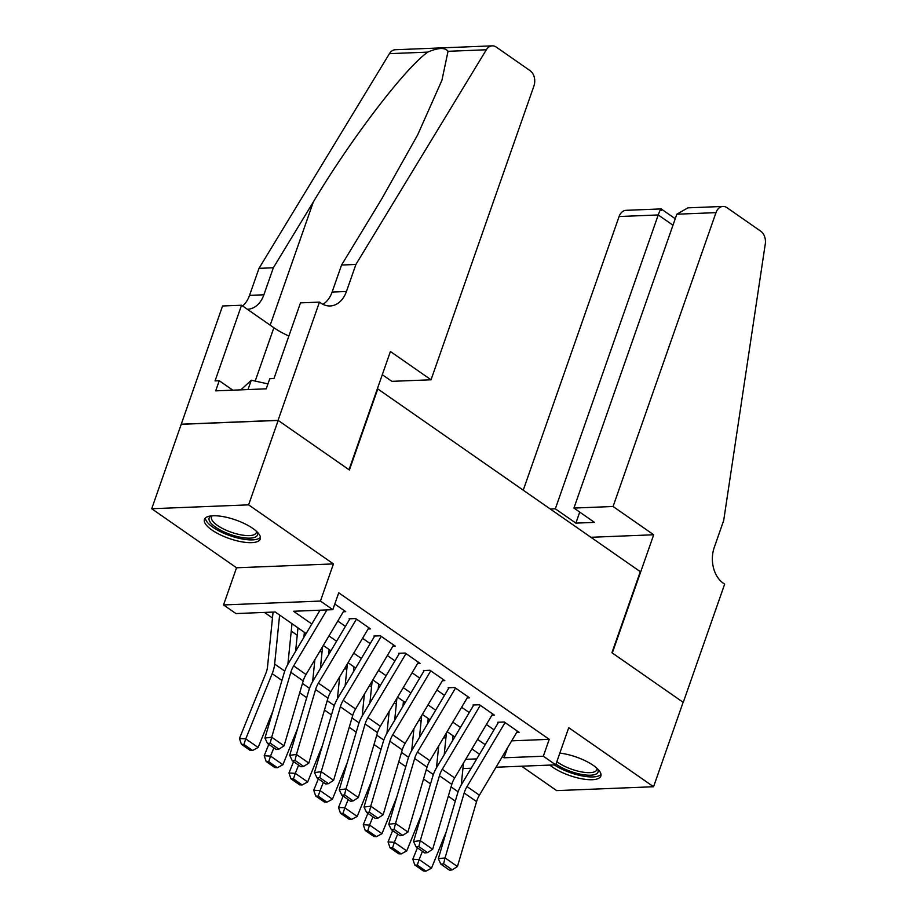 <?xml version="1.0" encoding="UTF-8"?>
<svg xmlns="http://www.w3.org/2000/svg" width="917" height="917" viewBox="0 0 917 917"><rect width="100%" height="100%" fill="white"/><g stroke="black" fill="none" stroke-linecap="round" stroke-linejoin="round"><path stroke-width="1.38" d="M211.93 530.026A29.585 9.812 -160.7 0 0 241.228 541.741A29.585 9.812 -160.7 0 0 260.29 538.99A29.585 9.812 -160.7 0 0 252.794 528.398A29.585 9.812 -160.7 0 0 223.496 516.684A29.585 9.812 -160.7 0 0 204.434 519.435A29.585 9.812 -160.7 0 0 211.93 530.026M549.845 765.076A29.585 9.812 -160.7 0 0 552.481 767.082A29.585 9.812 -160.7 0 0 581.779 778.797A29.585 9.812 -160.7 0 0 600.841 776.046A29.585 9.812 -160.7 0 0 593.345 765.443A29.585 9.812 -160.7 0 0 559.828 753.098M306.152 633.544L275.203 611.994L235.921 613.565L223.53 604.945L320.434 601.059L332.814 609.679L293.532 611.261L311.826 623.996M319.46 302.117L278.057 420.33L349.022 469.722L390.413 351.509L431.036 379.787L533.946 85.923A11.382 8.23 87.7 0 0 530.06 70.62L496.257 47.088A11.382 8.23 87.7 0 0 492.246 45.85A11.382 8.23 87.7 0 0 486.342 49.77L355.899 264.463L346.443 291.491A26.559 19.2 -92.3 0 1 330.166 305.957A26.559 19.2 -92.3 0 1 320.824 303.057L319.46 302.117L300.478 302.874L273.977 378.538L269.781 378.698L266.239 388.831L215.69 390.86L219.243 380.727L215.048 380.899L241.549 305.235L222.556 305.991L151.718 508.74L236.54 567.783L223.53 604.945M521.601 766.211L556.665 790.614L653.557 786.74L568.735 727.685L555.725 764.847L496.017 767.231M264.451 612.418L272.464 618.001M291.251 631.079L297.234 635.24M319.964 651.059L322.005 652.48M344.735 668.298L346.775 669.719M369.494 685.549L371.534 686.959M394.264 702.789L396.304 704.199M419.035 720.028L421.075 721.438M443.805 737.268L445.834 738.678M181.291 424.296L278.183 420.422L248.61 504.854L151.718 508.74M278.183 420.422L349.388 469.985L377.781 388.923L640.307 571.669L611.926 652.732L683.131 702.296L653.557 786.74M343.325 611.754L345.743 611.65L334.797 604.028M368.084 628.993L370.514 628.902L355.658 618.551L349.102 618.815M392.854 646.233L395.284 646.141L380.417 635.79L373.872 636.054M417.625 663.472L420.055 663.381L405.188 653.03L398.643 653.294M442.395 680.712L444.814 680.62L429.958 670.27L423.413 670.533M467.154 697.952L469.584 697.86L454.729 687.509L448.172 687.773M491.925 715.191L494.355 715.1L479.488 704.749L472.943 705.013M511.697 740.844L549.249 739.331L338.728 592.795L332.814 609.679M337.788 621.061L345.422 626.368M362.559 638.301L370.193 643.608M387.329 655.54L394.963 660.859M412.088 672.78L419.722 678.099M436.859 690.02L444.493 695.338M461.629 707.259L469.263 712.578M486.4 724.499L494.034 729.817M516.695 732.431L519.114 732.339L504.258 721.988L497.713 722.252M236.54 567.783L333.444 563.909L248.61 504.854M333.444 563.909L320.434 601.059M549.249 739.331L543.334 756.227L555.725 764.847M479.522 754.221L471.888 748.902M454.763 736.981L447.129 731.663M429.993 719.742L422.359 714.423M405.222 702.502L397.588 697.184M380.463 685.263L372.829 679.944M355.693 668.023L348.059 662.704M330.922 650.783L323.288 645.465M465.698 759.333L476.748 758.886M471.2 768.228L462.925 768.561M502.333 756.605L504.052 757.797L543.334 756.227M328.962 635.917L336.596 641.235M353.733 653.156L361.367 658.475M378.492 670.396L386.126 675.714M403.262 687.635L410.896 692.954M428.033 704.875L435.667 710.194M452.803 722.115L460.437 727.433M477.562 739.366L485.196 744.673M507.548 747.836L504.052 757.797M517.44 731.17L479.408 795.177A18.97 11.497 -55.2 0 0 476.576 801.607L457.434 866.519L445.054 857.899L443.599 863.825L440.905 864.169L449.571 870.21L452.264 869.855L443.599 863.825M505.061 722.55L467.028 786.557A18.97 11.497 -55.2 0 0 464.185 792.987L445.054 857.899L438.315 858.771L457.445 793.858A28.45 17.24 124.8 0 1 461.698 784.218L498.286 722.653M438.315 858.771L440.905 864.169M452.264 869.855L457.434 866.519M446.43 732.832L444.218 754.725M417.418 847.824L412.81 859.195L419.126 859.538L422.45 851.331M452.471 740.833L452.987 735.743M461.262 784.986L463.475 763.07M417.304 865.121L414.782 864.972L423.448 871.012L425.981 871.15L417.304 865.121L419.126 859.538L431.506 868.158L446.292 831.685M431.506 868.158L425.981 871.15M414.782 864.972L412.81 859.195M597.609 768.916A25.607 8.494 19.3 0 1 566.912 769.993A25.607 8.494 19.3 0 1 555.977 764.125M556.848 761.626A23.716 7.863 -160.7 0 0 568.013 767.827A23.716 7.863 -160.7 0 0 596.829 769.707A23.716 7.863 -160.7 0 0 596.933 768.286M554.327 764.904A29.401 9.755 -160.7 0 0 565.881 770.945A29.401 9.755 -160.7 0 0 600.99 774.349M257.058 531.86A25.607 8.494 19.3 0 1 226.361 532.937A25.607 8.494 19.3 0 1 211.414 515.881M212.331 515.801A23.716 7.863 -160.7 0 0 211.518 516.982A23.716 7.863 -160.7 0 0 227.462 530.783A23.716 7.863 -160.7 0 0 256.279 532.662A23.716 7.863 -160.7 0 0 256.382 531.23M205.374 518.013A29.401 9.755 -160.7 0 0 225.33 533.9A29.401 9.755 -160.7 0 0 260.439 537.305M267.97 383.891L251.281 380.223L240.873 389.851M248.003 389.565L251.281 380.223M613.072 506.493L715.982 212.641L676.826 214.211L573.927 508.064L613.072 506.493L653.695 534.771L612.292 652.984L683.257 702.388L724.648 584.163L723.295 583.212A26.559 19.2 87.7 0 1 714.228 547.506L723.696 520.489L765.282 243.945A11.382 8.23 87.7 0 0 760.766 231.21L726.963 207.678A11.382 8.23 87.7 0 0 722.963 206.44A11.382 8.23 87.7 0 0 715.982 212.641M590.926 537.282L653.695 534.771M550.303 509.015L555.335 508.809L575.887 523.126L594.48 522.381L573.927 508.064M555.335 508.809L658.234 214.956L619.09 216.527A11.382 8.23 -92.3 0 1 626.059 210.325L661.123 208.916L675.256 218.716M523.252 490.182L619.09 216.527M575.887 523.126L579.739 512.11M661.363 210.314C661.386 207.643 660.355 209.191 658.234 214.956L672.975 225.215M722.963 206.44L687.888 207.85L676.826 214.211M355.899 264.463L341.56 265.036L381.564 199.207L417.705 134.799L441.948 80.226L448.023 51.306C445.112 47.34 438.36 47.604 427.758 52.12C404.901 68.305 350.867 139.052 313.339 201.946L273.346 267.775L263.878 294.793A26.559 19.2 -92.3 0 1 247.601 309.258A26.559 19.2 -92.3 0 1 247.338 309.27M273.346 267.775L259.007 268.349L249.539 295.366A26.559 19.2 -92.3 0 1 242.615 305.98M322.922 304.318A26.559 19.2 -92.3 0 0 332.103 292.065L341.56 265.036M427.758 52.12L389.438 53.656L259.007 268.349M278.057 420.33L181.165 424.216M431.036 379.787L391.88 381.346L382.297 374.686M288.866 336.023A42.675 14.156 19.3 0 1 273.874 327.736L241.549 305.235M389.438 53.656A11.382 8.23 -92.3 0 1 395.353 49.736L492.246 45.85M232.815 390.172L219.243 380.727M492.681 713.93L454.649 777.937A18.97 11.497 -55.2 0 0 451.806 784.367L432.664 849.28L420.284 840.66L418.828 846.586L416.135 846.93L424.8 852.959L427.505 852.615L418.828 846.586M480.29 705.311L442.258 769.317A18.97 11.497 -55.2 0 0 439.426 775.748L420.284 840.66L413.544 841.531L432.675 776.619A28.45 17.24 124.8 0 1 436.939 766.979L473.516 705.414M413.544 841.531L416.135 846.93M427.505 852.615L432.664 849.28M467.911 696.691L429.878 760.697A18.97 11.497 -55.2 0 0 427.035 767.128L407.905 832.04L395.514 823.42L394.069 829.346L391.364 829.69L400.041 835.719L402.735 835.376L394.069 829.346M455.52 688.071L417.487 752.078A18.97 11.497 -55.2 0 0 414.656 758.508L395.514 823.42L388.774 824.291L407.905 759.379A28.45 17.24 124.8 0 1 412.169 749.739L448.745 688.174M388.774 824.291L391.364 829.69M402.735 835.376L407.905 832.04M443.14 679.451L405.108 743.458A18.97 11.497 -55.2 0 0 402.265 749.888L383.134 814.8L370.755 806.181L369.299 812.107L366.605 812.451L375.271 818.48L377.964 818.136L369.299 812.107M430.761 670.831L392.728 734.838A18.97 11.497 -55.2 0 0 389.885 741.257L370.755 806.181L364.003 807.052L383.146 742.128A28.45 17.24 124.8 0 1 387.398 732.5L423.986 670.935M364.003 807.052L366.605 812.451M377.964 818.136L383.134 814.8M418.37 662.212L380.337 726.218A18.97 11.497 -55.2 0 0 377.506 732.637L358.364 797.561L345.984 788.941L344.528 794.856L341.835 795.211L350.5 801.24L353.194 800.896L344.528 794.856M405.99 653.592L367.958 717.598A18.97 11.497 -55.2 0 0 365.115 724.017L345.984 788.941L339.244 789.812L358.375 724.889A28.45 17.24 124.8 0 1 362.628 715.26L399.216 653.695M339.244 789.812L341.835 795.211M353.194 800.896L358.364 797.561M421.66 715.592L419.447 737.486M392.648 830.584L388.04 841.955L394.356 842.299L397.68 834.092M427.7 723.593L428.216 718.504M436.492 767.747L438.704 745.83M392.545 847.881L390.012 847.732L398.677 853.773L401.21 853.91L392.545 847.881L394.356 842.299L406.747 850.919L421.522 814.445M406.747 850.919L401.21 853.91M390.012 847.732L388.04 841.955M396.901 698.353L394.677 720.246M367.877 813.345L363.27 824.704L369.585 825.059L372.921 816.852M402.941 706.354L403.457 701.264M411.722 750.507L413.945 728.591M367.774 830.63L365.241 830.493L373.918 836.533L376.44 836.671L367.774 830.63L369.585 825.059L381.976 833.679L396.763 797.205M381.976 833.679L376.44 836.671M365.241 830.493L363.27 824.704M372.13 681.113L369.906 703.007M343.118 796.105L338.511 807.464L344.826 807.82L348.151 799.613M378.171 689.114L378.687 684.025M386.951 733.268L389.175 711.351M343.004 813.39L340.482 813.253L349.148 819.294L351.67 819.431L343.004 813.39L344.826 807.82L357.206 816.439L371.993 779.966M357.206 816.439L351.67 819.431M340.482 813.253L338.511 807.464M347.36 663.874L345.147 685.767M318.348 778.865L313.74 790.225L320.056 790.58L323.38 782.361M353.4 671.863L353.916 666.785M362.192 716.028L364.404 694.112M318.233 796.151L315.712 796.013L324.377 802.054L326.91 802.192L318.233 796.151L320.056 790.58L332.435 799.2L347.222 762.726M332.435 799.2L326.91 802.192M315.712 796.013L313.74 790.225M393.611 644.972L355.578 708.979A18.97 11.497 -55.2 0 0 352.736 715.398L333.605 780.321L321.214 771.701L319.758 777.616L317.064 777.971L325.73 784.001L328.435 783.657L319.758 777.616M381.22 636.352L343.187 700.359A18.97 11.497 -55.2 0 0 340.356 706.778L321.214 771.701L314.474 772.572L333.605 707.649A28.45 17.24 124.8 0 1 337.869 698.02L374.445 636.455M314.474 772.572L317.064 777.971M328.435 783.657L333.605 780.321M322.589 646.634L320.377 668.527M293.578 761.626L288.97 772.985L295.285 773.34L298.621 765.122M328.641 654.623L329.146 649.545M337.422 698.777L339.645 676.872M293.474 778.911L290.941 778.774L299.618 784.814L302.14 784.952L293.474 778.911L295.285 773.34L307.676 781.96L322.452 745.487M307.676 781.96L302.14 784.952M290.941 778.774L288.97 772.985M368.84 627.732L330.808 691.739A18.97 11.497 -55.2 0 0 327.965 698.158L308.834 763.082L296.443 754.462L294.999 760.376L292.294 760.732L300.971 766.761L303.665 766.417L294.999 760.376M356.461 619.113L318.428 683.119A18.97 11.497 -55.2 0 0 315.586 689.538L296.443 754.462L289.703 755.333L308.846 690.409A28.45 17.24 124.8 0 1 313.098 680.781L349.675 619.216M289.703 755.333L292.294 760.732M303.665 766.417L308.834 763.082M297.979 627.847L295.606 651.288M268.807 744.386L264.199 755.746L270.526 756.101L273.851 747.882M303.871 637.384L304.387 632.306M312.651 681.537L314.875 659.632M268.704 761.672L266.182 761.534L274.848 767.575L277.37 767.712L268.704 761.672L270.526 756.101L282.906 764.721L297.693 728.247M282.906 764.721L277.37 767.712M266.182 761.534L264.199 755.746M344.07 610.493L306.037 674.499A18.97 11.497 -55.2 0 0 303.206 680.918L284.064 745.842L271.684 737.211L270.228 743.137L267.535 743.492L276.2 749.521L278.894 749.178L270.228 743.137M326.91 609.92L293.658 665.88A18.97 11.497 -55.2 0 0 290.815 672.299L271.684 737.211L264.933 738.082L284.075 673.17A28.45 17.24 124.8 0 1 288.328 663.541L320.022 610.195M264.933 738.082L267.535 743.492M278.894 749.178L284.064 745.842M273.071 612.075L267.512 666.923A18.97 11.497 124.8 0 1 265.873 673.296L239.44 738.506L245.756 738.861L272.189 673.651A28.45 17.24 -55.2 0 0 274.653 664.08L279.616 615.066M287.881 664.298L291.996 623.686M243.933 744.432L241.412 744.295L250.077 750.324L252.611 750.473L243.933 744.432L245.756 738.861L258.135 747.481L272.922 711.007M258.135 747.481L252.611 750.473M241.412 744.295L239.44 738.506M479.408 795.177L467.028 786.557M476.576 801.607L464.185 792.987M448.298 796.243L455.302 801.114M451.061 786.878L458.122 791.795M263.878 294.793L249.539 295.366M332.103 292.065L346.443 291.491M486.342 49.77L448.023 51.306M313.339 201.946L270.183 325.168M255.19 381.082L273.874 327.736M454.649 777.937L442.258 769.317M451.806 784.367L439.426 775.748M429.878 760.697L417.487 752.078M427.035 767.128L414.656 758.508M405.108 743.458L392.728 734.838M402.265 749.888L389.885 741.257M380.337 726.218L367.958 717.598M377.506 732.637L365.115 724.017M423.539 779.003L430.532 783.875M426.29 769.638L433.351 774.556M398.769 761.763L405.772 766.635M401.531 752.399L408.581 757.316M373.998 744.524L381.002 749.395M376.761 735.159L383.81 740.076M349.228 727.284L356.232 732.156M351.99 717.919L359.051 722.837M355.578 708.979L343.187 700.359M352.736 715.398L340.356 706.778M324.469 710.045L331.473 714.916M327.22 700.68L334.281 705.586M330.808 691.739L318.428 683.119M327.965 698.158L315.586 689.538M299.699 692.805L306.702 697.677M302.461 683.44L309.51 688.346M306.037 674.499L293.658 665.88M303.206 680.918L290.815 672.299M272.189 673.651L281.932 680.437M274.653 664.08L284.74 671.106"/></g></svg>
